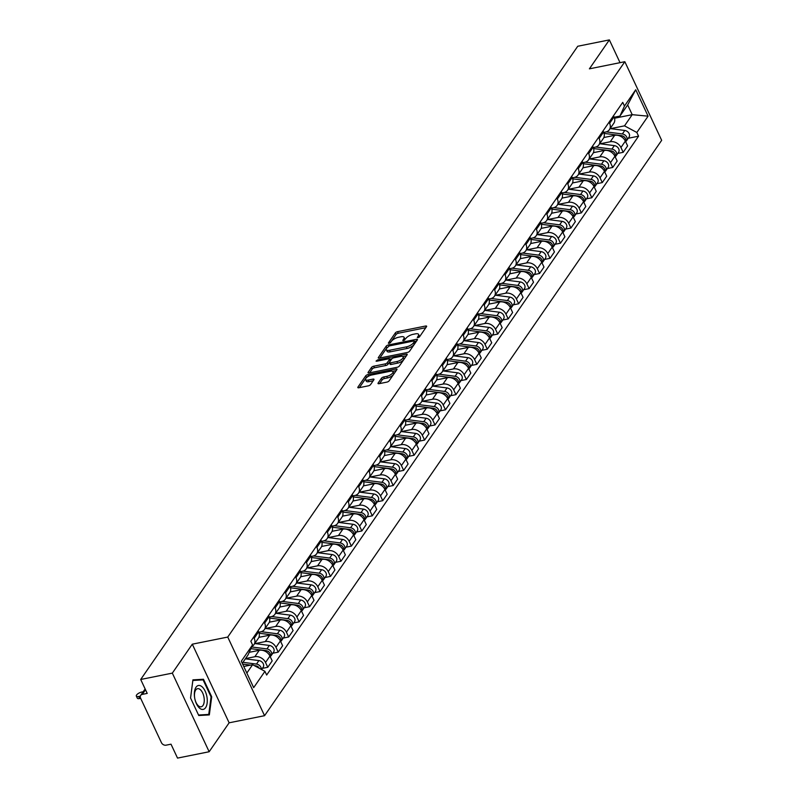 <?xml version="1.0" encoding="UTF-8"?>
<svg xmlns="http://www.w3.org/2000/svg" width="798" height="798" viewBox="0 0 798 798"><rect width="100%" height="100%" fill="white"/><g stroke="black" fill="none" stroke-linecap="round" stroke-linejoin="round"><path stroke-width="1.2" d="M417.982 337.674L419.539 336.796L426.521 326.661A1.845 0.698 -25.1 0 0 426.631 326.202A1.845 0.698 -25.1 0 0 425.623 326.023L397.544 331.669A1.845 0.698 -25.1 0 0 395.329 332.936L388.337 343.06L388.965 343.509L391.419 341.315A5.895 2.224 -25.1 0 1 398.521 337.265L400.865 336.786A5.895 2.224 -25.1 0 1 404.087 337.345A5.895 2.224 -25.1 0 1 403.748 338.841L402.771 340.477L403.479 340.596L405.933 338.402A5.895 2.224 -25.1 0 1 413.025 334.342L415.369 333.873A5.895 2.224 -25.1 0 1 418.601 334.422A5.895 2.224 -25.1 0 1 418.252 335.918L417.274 337.554L417.982 337.674M378.132 383.05A1.845 0.698 -25.1 0 0 378.023 383.519A1.845 0.698 -25.1 0 0 379.03 383.698L386.91 382.112A1.845 0.698 -25.1 0 0 389.125 380.846L396.895 369.604A1.845 0.698 -25.1 0 0 396.995 369.135A1.845 0.698 -25.1 0 0 395.988 368.955L367.908 374.601A1.845 0.698 -25.1 0 0 365.693 375.868L357.933 387.12A1.845 0.698 -25.1 0 0 357.823 387.579A1.845 0.698 -25.1 0 0 358.831 387.758L368.347 385.843A1.845 0.698 -25.1 0 0 370.571 384.576L373.893 379.758A1.845 0.698 -25.1 0 0 373.993 379.299A1.845 0.698 -25.1 0 0 372.985 379.12L368.267 380.067A4.928 1.865 -25.1 0 1 365.564 379.609A4.928 1.865 -25.1 0 1 367.2 377.045A4.928 1.865 -25.1 0 1 371.788 374.97L390.272 371.26A4.928 1.865 -25.1 0 1 392.975 371.718A4.928 1.865 -25.1 0 1 391.339 374.292A4.928 1.865 -25.1 0 1 386.751 376.357L383.668 376.975A1.845 0.698 -25.1 0 0 381.454 378.242L378.132 383.05L378.452 383.738M227.739 637.063L192.298 644.185L172.328 673.123L140.697 679.477L577.742 46.254L609.363 39.9L589.393 68.837L624.834 61.705L227.739 637.063L264.567 715.686L661.662 140.328L624.834 61.705M407.369 352.477A1.845 0.698 -25.1 0 0 409.583 351.21L417.344 339.958A1.845 0.698 -25.1 0 0 417.454 339.489A1.845 0.698 -25.1 0 0 416.446 339.32L388.367 344.965A1.845 0.698 -25.1 0 0 386.152 346.232L378.392 357.474A1.845 0.698 -25.1 0 0 378.282 357.943A1.845 0.698 -25.1 0 0 379.289 358.112L407.369 352.477M407.12 354.781L399.359 366.023A1.845 0.698 -25.1 0 1 397.145 367.289L369.065 372.935A1.845 0.698 -25.1 0 1 368.048 372.766A1.845 0.698 -25.1 0 1 368.157 372.297L371.479 367.479A1.845 0.698 -25.1 0 1 373.703 366.212L385.085 363.928A1.845 0.698 -25.1 0 0 387.299 362.661L389.504 359.469A1.845 0.698 -25.1 0 0 389.614 359A1.845 0.698 -25.1 0 0 388.606 358.831L376.746 361.215L376.048 361.095L377.673 359.878L406.212 354.142A1.845 0.698 -25.1 0 1 407.229 354.312A1.845 0.698 -25.1 0 1 407.12 354.781M172.328 673.123L209.156 751.746L177.525 758.1L171.011 744.185L166.084 745.172A3.751 2.913 -145.4 0 1 161.435 742.669L140.588 698.17A3.751 2.913 -145.4 0 1 140.677 695.397L145.136 688.943M209.156 751.746L229.126 722.808L264.567 715.686M140.697 679.477L147.221 693.392L142.293 694.39A3.751 2.913 -145.4 0 0 140.677 695.397M620.036 62.673L609.363 39.9M609.074 122.164L609.602 123.301A8.628 6.703 34.6 0 1 609.393 129.675L613.812 123.261A8.628 6.703 -145.4 0 0 614.021 116.897L613.492 115.76M600.126 143.79L610.251 141.755A8.628 6.703 34.6 0 1 620.944 147.52L625.363 141.106A8.628 6.703 -145.4 0 0 614.669 135.341L603.857 137.515M625.363 141.106L627.617 145.904L623.188 152.318L617.792 153.396M609.393 129.675A8.628 6.703 34.6 0 1 605.682 132.009L603.727 132.398M620.944 147.52L623.188 152.318M598.62 137.316L599.148 138.453A8.628 6.703 34.6 0 1 598.939 144.817L603.358 138.413A8.628 6.703 -145.4 0 0 603.567 132.039L603.039 130.902M607.338 168.548L612.734 167.46L617.163 161.056L614.909 156.258A8.628 6.703 -145.4 0 0 604.216 150.493L593.403 152.667M598.939 144.817A8.628 6.703 34.6 0 1 595.228 147.151L593.273 147.54M589.672 158.932L599.797 156.897A8.628 6.703 34.6 0 1 610.49 162.662L612.734 167.46M588.166 152.458L588.695 153.595A8.628 6.703 34.6 0 1 588.485 159.959L592.904 153.555A8.628 6.703 -145.4 0 0 593.114 147.191L592.585 146.054M596.884 183.69L602.281 182.602L606.709 176.198L604.465 171.4A8.628 6.703 -145.4 0 0 593.762 165.635L582.949 167.809M588.485 159.959A8.628 6.703 34.6 0 1 584.774 162.293L582.819 162.692M579.218 174.084L589.343 172.049A8.628 6.703 34.6 0 1 600.036 177.814L602.281 182.602M577.712 167.61L578.241 168.737A8.628 6.703 34.6 0 1 578.031 175.111L582.45 168.697A8.628 6.703 -145.4 0 0 582.66 162.333L582.131 161.196M586.43 198.842L591.827 197.754L596.256 191.34L594.011 186.552A8.628 6.703 -145.4 0 0 583.308 180.787L572.495 182.961M578.031 175.111A8.628 6.703 34.6 0 1 574.321 177.445L572.365 177.834M568.765 189.226L578.889 187.191A8.628 6.703 34.6 0 1 589.582 192.956L591.827 197.754M567.258 182.752L567.787 183.889A8.628 6.703 34.6 0 1 567.577 190.253L571.996 183.849A8.628 6.703 -145.4 0 0 572.206 177.475L571.677 176.348M575.976 213.984L581.373 212.896L585.802 206.492L583.557 201.695A8.628 6.703 -145.4 0 0 572.854 195.929L562.041 198.103M567.577 190.253A8.628 6.703 34.6 0 1 563.867 192.587L561.912 192.976M558.311 204.368L568.435 202.343A8.628 6.703 34.6 0 1 579.129 208.098L581.373 212.896M556.805 197.894L557.333 199.031A8.628 6.703 34.6 0 1 557.124 205.405L561.543 198.991A8.628 6.703 -145.4 0 0 561.752 192.627L561.223 191.49M565.523 229.126L570.919 228.048L575.348 221.635L573.104 216.837A8.628 6.703 -145.4 0 0 562.4 211.081L551.588 213.246M557.124 205.405A8.628 6.703 34.6 0 1 553.413 207.739L551.458 208.128M547.857 219.52L557.982 217.485A8.628 6.703 34.6 0 1 568.675 223.25L570.919 228.048M546.351 213.046L546.879 214.183A8.628 6.703 34.6 0 1 546.67 220.547L551.089 214.143A8.628 6.703 -145.4 0 0 551.298 207.769L550.77 206.642M555.069 244.278L560.465 243.191L564.894 236.787L562.65 231.989A8.628 6.703 -145.4 0 0 551.947 226.223L541.134 228.398M546.67 220.547A8.628 6.703 34.6 0 1 542.959 222.881L541.004 223.27M537.403 234.662L547.528 232.627A8.628 6.703 34.6 0 1 558.221 238.393L560.465 243.191M535.897 228.188L536.426 229.325A8.628 6.703 34.6 0 1 536.216 235.699L540.635 229.285A8.628 6.703 -145.4 0 0 540.845 222.921L540.316 221.784M544.615 259.42L550.012 258.333L554.44 251.929L552.196 247.131A8.628 6.703 -145.4 0 0 541.493 241.365L530.68 243.54M536.216 235.699A8.628 6.703 34.6 0 1 532.505 238.023L530.55 238.422M526.949 249.814L537.074 247.779A8.628 6.703 34.6 0 1 547.767 253.545L550.012 258.333M525.443 243.34L525.972 244.467A8.628 6.703 34.6 0 1 525.762 250.841L530.181 244.437A8.628 6.703 -145.4 0 0 530.391 238.063L529.862 236.926M534.161 274.572L539.558 273.485L543.987 267.071L541.742 262.283A8.628 6.703 -145.4 0 0 531.039 256.517L520.226 258.692M525.762 250.841A8.628 6.703 34.6 0 1 522.052 253.175L520.096 253.565M516.496 264.956L526.62 262.921A8.628 6.703 34.6 0 1 537.313 268.687L539.558 273.485M514.989 258.482L515.518 259.619A8.628 6.703 34.6 0 1 515.309 265.983L519.727 259.579A8.628 6.703 -145.4 0 0 519.937 253.205L519.408 252.078M523.707 289.714L529.114 288.627L533.533 282.223L531.288 277.425A8.628 6.703 -145.4 0 0 520.585 271.659L509.772 273.834M515.309 265.983A8.628 6.703 34.6 0 1 511.598 268.318L509.643 268.717M506.042 280.098L516.166 278.073A8.628 6.703 34.6 0 1 526.86 283.829L529.114 288.627M504.536 273.634L505.064 274.761A8.628 6.703 34.6 0 1 504.855 281.135L509.274 274.721A8.628 6.703 -145.4 0 0 509.493 268.357L508.954 267.22M513.254 304.856L518.66 303.779L523.079 297.365L520.835 292.567A8.628 6.703 -145.4 0 0 510.131 286.811L499.319 288.976M504.855 281.135A8.628 6.703 34.6 0 1 501.144 283.47L499.189 283.859M495.588 295.25L505.713 293.215A8.628 6.703 34.6 0 1 516.406 298.981L518.66 303.779M494.082 288.776L494.61 289.913A8.628 6.703 34.6 0 1 494.401 296.277L498.82 289.874A8.628 6.703 -145.4 0 0 499.039 283.499L498.501 282.372M502.8 320.008L508.206 318.921L512.625 312.517L510.381 307.719A8.628 6.703 -145.4 0 0 499.678 301.953L488.865 304.128M494.401 296.277A8.628 6.703 34.6 0 1 490.69 298.612L488.735 299.001M485.134 310.392L495.259 308.357A8.628 6.703 34.6 0 1 505.952 314.123L508.206 318.921M483.628 303.918L484.157 305.055A8.628 6.703 34.6 0 1 483.947 311.429L488.366 305.016A8.628 6.703 -145.4 0 0 488.585 298.651L488.047 297.514M492.346 335.15L497.753 334.063L502.171 327.659L499.927 322.861A8.628 6.703 -145.4 0 0 489.224 317.095L478.411 319.27M483.947 311.429A8.628 6.703 34.6 0 1 480.236 313.754L478.281 314.153M474.68 325.544L484.805 323.509A8.628 6.703 34.6 0 1 495.498 329.275L497.753 334.063M473.174 319.07L473.703 320.197A8.628 6.703 34.6 0 1 473.493 326.572L477.912 320.168A8.628 6.703 -145.4 0 0 478.132 313.794L477.593 312.656M481.892 350.302L487.299 349.215L491.718 342.801L489.473 338.013A8.628 6.703 -145.4 0 0 478.77 332.247L467.957 334.422M473.493 326.572A8.628 6.703 34.6 0 1 469.783 328.906L467.828 329.295M464.227 340.686L474.351 338.651A8.628 6.703 34.6 0 1 485.044 344.417L487.299 349.215M462.72 334.212L463.249 335.35A8.628 6.703 34.6 0 1 463.04 341.714L467.468 335.31A8.628 6.703 -145.4 0 0 467.678 328.936L467.139 327.808M471.438 365.444L476.845 364.357L481.264 357.953L479.019 353.155A8.628 6.703 -145.4 0 0 468.316 347.389L457.503 349.564M463.04 341.714A8.628 6.703 34.6 0 1 459.329 344.048L457.374 344.447M453.783 355.828L463.897 353.803A8.628 6.703 34.6 0 1 474.591 359.559L476.845 364.357M452.267 349.364L452.795 350.492A8.628 6.703 34.6 0 1 452.586 356.866L457.015 350.452A8.628 6.703 -145.4 0 0 457.224 344.088L456.685 342.95M460.985 380.586L466.391 379.509L470.81 373.095L468.566 368.297A8.628 6.703 -145.4 0 0 457.862 362.541L447.05 364.706M452.586 356.866A8.628 6.703 34.6 0 1 448.875 359.2L446.92 359.589M443.329 370.98L453.444 368.945A8.628 6.703 34.6 0 1 464.137 374.711L466.391 379.509M441.813 364.506L442.341 365.644A8.628 6.703 34.6 0 1 442.132 372.008L446.561 365.604A8.628 6.703 -145.4 0 0 446.77 359.23L446.232 358.103M450.531 395.738L455.937 394.651L460.356 388.247L458.112 383.449A8.628 6.703 -145.4 0 0 447.409 377.683L436.596 379.858M442.132 372.008A8.628 6.703 34.6 0 1 438.421 374.342L436.466 374.731M432.875 386.122L442.99 384.087A8.628 6.703 34.6 0 1 453.683 389.853L455.937 394.651M431.359 379.649L431.888 380.786A8.628 6.703 34.6 0 1 431.678 387.16L436.107 380.746A8.628 6.703 -145.4 0 0 436.316 374.382L435.778 373.245M440.077 410.88L445.484 409.793L449.902 403.389L447.658 398.591A8.628 6.703 -145.4 0 0 436.955 392.825L426.142 395M431.678 387.16A8.628 6.703 34.6 0 1 427.967 389.484L426.012 389.883M422.421 401.274L432.536 399.239A8.628 6.703 34.6 0 1 443.229 405.005L445.484 409.793M420.905 394.801L421.434 395.928A8.628 6.703 34.6 0 1 421.224 402.302L425.653 395.898A8.628 6.703 -145.4 0 0 425.863 389.524L425.324 388.387M429.623 426.032L435.03 424.945L439.449 418.531L437.204 413.743A8.628 6.703 -145.4 0 0 426.501 407.978L415.688 410.152M421.224 402.302A8.628 6.703 34.6 0 1 417.514 404.636L415.559 405.025M411.968 416.416L422.082 414.381A8.628 6.703 34.6 0 1 432.775 420.147L435.03 424.945M410.451 409.943L410.98 411.08A8.628 6.703 34.6 0 1 410.771 417.444L415.199 411.04A8.628 6.703 -145.4 0 0 415.409 404.666L414.87 403.539M419.169 441.174L424.576 440.087L428.995 433.683L426.75 428.885A8.628 6.703 -145.4 0 0 416.047 423.12L405.234 425.294M410.771 417.444A8.628 6.703 34.6 0 1 407.06 419.778L405.115 420.177M401.514 431.558L411.628 429.533A8.628 6.703 34.6 0 1 422.332 435.289L424.576 440.087M399.998 425.095L400.526 426.222A8.628 6.703 34.6 0 1 400.317 432.596L404.746 426.182A8.628 6.703 -145.4 0 0 404.955 419.818L404.416 418.681M408.716 456.316L414.122 455.239L418.541 448.825L416.297 444.027A8.628 6.703 -145.4 0 0 405.593 438.272L394.781 440.436M400.317 432.596A8.628 6.703 34.6 0 1 396.606 434.93L394.661 435.319M391.06 446.71L401.175 444.676A8.628 6.703 34.6 0 1 411.878 450.441L414.122 455.239M389.544 440.237L390.072 441.374A8.628 6.703 34.6 0 1 389.863 447.738L394.292 441.334A8.628 6.703 -145.4 0 0 394.501 434.96L393.973 433.833M398.262 471.468L403.668 470.381L408.087 463.977L405.843 459.179A8.628 6.703 -145.4 0 0 395.14 453.414L384.327 455.588M389.863 447.738A8.628 6.703 34.6 0 1 386.152 450.072L384.207 450.461M380.606 461.852L390.721 459.818A8.628 6.703 34.6 0 1 401.424 465.583L403.668 470.381M379.09 455.379L379.619 456.516A8.628 6.703 34.6 0 1 379.409 462.89L383.838 456.476A8.628 6.703 -145.4 0 0 384.047 450.112L383.519 448.975M387.808 486.61L393.214 485.523L397.633 479.119L395.389 474.321A8.628 6.703 -145.4 0 0 384.686 468.556L373.873 470.73M379.409 462.89A8.628 6.703 34.6 0 1 375.698 465.214L373.753 465.613M370.152 477.005L380.267 474.97A8.628 6.703 34.6 0 1 390.97 480.735L393.214 485.523M368.636 470.531L369.165 471.658A8.628 6.703 34.6 0 1 368.955 478.032L373.384 471.628A8.628 6.703 -145.4 0 0 373.594 465.254L373.065 464.117M377.354 501.762L382.761 500.675L387.18 494.261L384.935 489.473A8.628 6.703 -145.4 0 0 374.232 483.708L363.419 485.882M368.955 478.032A8.628 6.703 34.6 0 1 365.245 480.366L363.299 480.755M359.699 492.147L369.813 490.112A8.628 6.703 34.6 0 1 380.516 495.877L382.761 500.675M358.182 485.673L358.711 486.81A8.628 6.703 34.6 0 1 358.502 493.174L362.93 486.77A8.628 6.703 -145.4 0 0 363.14 480.396L362.611 479.269M366.9 516.905L372.307 515.817L376.726 509.413L374.481 504.615A8.628 6.703 -145.4 0 0 363.778 498.85L352.965 501.024M358.502 493.174A8.628 6.703 34.6 0 1 354.791 495.508L352.846 495.907M349.245 507.289L359.359 505.264A8.628 6.703 34.6 0 1 370.063 511.019L372.307 515.817M347.729 500.825L348.257 501.952A8.628 6.703 34.6 0 1 348.048 508.326L352.477 501.912A8.628 6.703 -145.4 0 0 352.686 495.548L352.157 494.411M356.447 532.047L361.853 530.969L366.272 524.555L364.028 519.757A8.628 6.703 -145.4 0 0 353.324 514.002L342.512 516.166M348.048 508.326A8.628 6.703 34.6 0 1 344.337 510.66L342.392 511.049M338.791 522.441L348.906 520.406A8.628 6.703 34.6 0 1 359.609 526.171L361.853 530.969M337.275 515.967L337.803 517.104A8.628 6.703 34.6 0 1 337.594 523.468L342.023 517.064A8.628 6.703 -145.4 0 0 342.232 510.69L341.704 509.563M345.993 547.199L351.399 546.111L355.818 539.707L353.574 534.909A8.628 6.703 -145.4 0 0 342.871 529.144L332.058 531.318M337.594 523.468A8.628 6.703 34.6 0 1 333.883 525.802L331.938 526.191M328.337 537.583L338.452 535.548A8.628 6.703 34.6 0 1 349.155 541.313L351.399 546.111M326.821 531.109L327.36 532.246A8.628 6.703 34.6 0 1 327.14 538.62L331.569 532.206A8.628 6.703 -145.4 0 0 331.778 525.842L331.25 524.705M335.539 562.341L340.946 561.253L345.364 554.849L343.12 550.051A8.628 6.703 -145.4 0 0 332.427 544.286L321.604 546.46M327.14 538.62A8.628 6.703 34.6 0 1 323.429 540.944L321.484 541.343M317.883 552.735L327.998 550.7A8.628 6.703 34.6 0 1 338.701 556.465L340.946 561.253M316.367 546.261L316.906 547.388A8.628 6.703 34.6 0 1 316.686 553.762L321.115 547.358A8.628 6.703 -145.4 0 0 321.325 540.984L320.796 539.847M325.085 577.493L330.492 576.405L334.911 569.991L332.666 565.203A8.628 6.703 -145.4 0 0 321.973 559.438L311.15 561.612M316.686 553.762A8.628 6.703 34.6 0 1 312.976 556.096L311.03 556.485M307.43 567.877L317.544 565.842A8.628 6.703 34.6 0 1 328.247 571.607L330.492 576.405M305.913 561.403L306.452 562.54A8.628 6.703 34.6 0 1 306.233 568.904L310.661 562.5A8.628 6.703 -145.4 0 0 310.871 556.126L310.342 554.999M314.631 592.635L320.038 591.547L324.457 585.143L322.212 580.346A8.628 6.703 -145.4 0 0 311.519 574.58L300.696 576.755M306.233 568.904A8.628 6.703 34.6 0 1 302.522 571.238L300.577 571.637M296.976 583.019L307.09 580.994A8.628 6.703 34.6 0 1 317.794 586.749L320.038 591.547M295.459 576.555L295.998 577.682A8.628 6.703 34.6 0 1 295.779 584.056L300.208 577.642A8.628 6.703 -145.4 0 0 300.417 571.278L299.888 570.141M304.188 607.777L309.584 606.699L314.003 600.286L311.759 595.488A8.628 6.703 -145.4 0 0 301.065 589.732L290.243 591.907M295.779 584.056A8.628 6.703 34.6 0 1 292.068 586.39L290.123 586.779M286.522 598.171L296.637 596.136A8.628 6.703 34.6 0 1 307.34 601.901L309.584 606.699M285.006 591.697L285.544 592.834A8.628 6.703 34.6 0 1 285.335 599.198L289.754 592.794A8.628 6.703 -145.4 0 0 289.963 586.42L289.435 585.293M293.734 622.929L299.13 621.841L303.549 615.438L301.305 610.64A8.628 6.703 -145.4 0 0 290.612 604.874L279.789 607.049M285.335 599.198A8.628 6.703 34.6 0 1 281.614 601.532L279.669 601.921M276.068 613.313L286.183 611.278A8.628 6.703 34.6 0 1 296.886 617.044L299.13 621.841M274.552 606.839L275.091 607.976A8.628 6.703 34.6 0 1 274.881 614.35L279.3 607.936A8.628 6.703 -145.4 0 0 279.509 601.572L278.981 600.435M283.28 638.071L288.676 636.984L293.095 630.58L290.851 625.782A8.628 6.703 -145.4 0 0 280.158 620.016L269.335 622.191M274.881 614.35A8.628 6.703 34.6 0 1 271.16 616.674L269.215 617.073M265.614 628.465L275.729 626.43A8.628 6.703 34.6 0 1 286.432 632.196L288.676 636.984M264.098 621.991L264.637 623.118A8.628 6.703 34.6 0 1 264.427 629.492L268.846 623.088A8.628 6.703 -145.4 0 0 269.056 616.714L268.527 615.577M272.826 653.223L278.223 652.136L282.642 645.722L280.397 640.934A8.628 6.703 -145.4 0 0 269.704 635.168L258.891 637.343M264.427 629.492A8.628 6.703 34.6 0 1 260.707 631.826L258.761 632.216M255.161 643.607L265.275 641.572A8.628 6.703 34.6 0 1 275.978 647.338L278.223 652.136M253.644 637.133L254.183 638.27A8.628 6.703 34.6 0 1 253.973 644.634L258.392 638.23A8.628 6.703 -145.4 0 0 258.602 631.856L258.073 630.729M262.372 668.365L267.769 667.278L272.188 660.874L269.943 656.076A8.628 6.703 -145.4 0 0 259.25 650.31L249.215 652.325M253.973 644.634A8.628 6.703 34.6 0 1 251.879 646.42M245.525 658.589L254.821 656.724A8.628 6.703 34.6 0 1 265.525 662.48L267.769 667.278M610.58 128.638L624.515 125.845L632.216 114.673L627.657 104.927L619.946 116.089L614.181 117.246M614.52 118.234L632.216 114.673L648.096 116.169L636.844 132.478L624.515 125.845M619.946 116.089L624.465 106.064L635.727 89.755L648.096 116.169M246.841 673.053L252.607 664.694L264.936 671.337L266.662 675.028L638.57 136.179L636.844 132.478M264.936 671.337L253.674 687.647L241.305 661.223L252.557 644.914L248.038 654.939L242.273 663.298M624.465 106.064L622.739 102.373L250.831 641.223L252.557 644.914M192.298 644.185L229.126 722.808M198.762 715.517L209.335 714.908L211.699 696.774L203.49 679.258L192.917 679.866L190.552 697.991L198.762 715.517M252.607 664.694L243.759 666.47M628.245 138.254L638.57 136.179M635.727 89.755L627.657 104.927M199.271 680.105L203.49 679.258M211.041 696.903L211.699 696.774M419.219 337.105A5.895 2.224 -25.1 0 0 419.329 335.998L418.601 334.422M404.716 340.018A5.895 2.224 -25.1 0 0 404.825 338.911L404.087 337.345M425.803 327.709L398.282 333.245A1.845 0.698 -25.1 0 0 396.057 334.512L390.292 342.871M387.15 347.509A1.845 0.698 -25.1 0 0 386.88 347.798L379.848 358.003M416.626 341.005L414.651 341.404M414.441 341.444L413.813 340.995L389.165 345.953L386.651 348.217A5.895 2.224 -25.1 0 0 386.312 349.714A5.895 2.224 -25.1 0 0 389.544 350.272L406.391 346.881A5.895 2.224 -25.1 0 0 413.484 342.831L414.441 341.444L414.95 342.541M386.312 349.714L387.05 351.29A5.895 2.224 -25.1 0 0 390.282 351.838L389.544 350.272M415.179 343.02L414.222 344.407A5.895 2.224 -25.1 0 1 407.13 348.457L390.282 351.838M369.614 372.826L372.217 369.055L371.479 367.479M389.614 359L390.352 360.576A1.845 0.698 -25.1 0 1 390.242 361.045L388.037 364.237A1.845 0.698 -25.1 0 1 385.823 365.504L374.432 367.788A1.845 0.698 -25.1 0 0 372.217 369.055M389.693 359.18L391.968 358.721M402.771 356.556L406.401 355.828M396.905 361.554A4.928 1.865 -25.1 0 0 401.484 359.489A4.928 1.865 -25.1 0 0 403.12 356.915A4.928 1.865 -25.1 0 0 400.416 356.457L393.913 357.763A1.845 0.698 -25.1 0 0 391.688 359.03L389.484 362.222A1.845 0.698 -25.1 0 0 389.384 362.691A1.845 0.698 -25.1 0 0 390.392 362.861L396.905 361.554L397.643 363.13A4.928 1.865 -25.1 0 0 402.222 361.055A4.928 1.865 -25.1 0 0 403.858 358.492L403.12 356.915M390.222 363.798A1.845 0.698 -25.1 0 0 390.112 364.257A1.845 0.698 -25.1 0 0 391.13 364.437L390.392 362.861M397.643 363.13L391.13 364.437M392.975 371.718L393.703 373.294A4.928 1.865 -25.1 0 1 392.077 375.858A4.928 1.865 -25.1 0 1 387.489 377.933L384.407 378.551A1.845 0.698 -25.1 0 0 382.192 379.818L379.589 383.579M365.564 379.609L366.302 381.185A4.928 1.865 -25.1 0 0 369.005 381.644L368.267 380.067M373.165 380.806L369.005 381.644M368.516 376.207A1.845 0.698 -25.1 0 0 366.432 377.444L359.389 387.638M396.167 370.641L392.626 371.359M604.076 133.406L621.223 135.61A4.688 3.641 34.6 0 1 625.712 141.854M603.976 137.196L604.874 137.316M622.779 136.059A2.254 1.746 34.6 0 1 624.515 137.256M606.191 131.879L622.36 133.964A4.688 3.641 34.6 0 1 626.42 136.548A4.688 3.641 34.6 0 1 626.63 140.598A4.688 3.641 34.6 0 1 625.911 141.316M610.141 128.588L624.774 130.463A4.688 3.641 34.6 0 1 628.834 133.057A4.688 3.641 34.6 0 1 629.043 137.096L626.63 140.598M593.622 148.558L610.769 150.752A4.688 3.641 34.6 0 1 615.258 156.997M593.522 152.348L594.42 152.458M612.325 151.211A2.254 1.746 34.6 0 1 614.061 152.408M595.737 147.032L611.906 149.106A4.688 3.641 34.6 0 1 615.966 151.69A4.688 3.641 34.6 0 1 616.176 155.74A4.688 3.641 34.6 0 1 615.457 156.468M599.687 143.73L614.32 145.615A4.688 3.641 34.6 0 1 618.38 148.199A4.688 3.641 34.6 0 1 618.59 152.248L616.176 155.74M583.168 163.7L600.315 165.904A4.688 3.641 34.6 0 1 604.804 172.149M583.079 167.49L583.966 167.61M601.872 166.353A2.254 1.746 34.6 0 1 603.607 167.55M585.283 162.174L601.453 164.248A4.688 3.641 34.6 0 1 605.512 166.842A4.688 3.641 34.6 0 1 605.722 170.892A4.688 3.641 34.6 0 1 605.004 171.61M589.233 158.872L603.867 160.757A4.688 3.641 34.6 0 1 607.926 163.341A4.688 3.641 34.6 0 1 608.136 167.39L605.722 170.892M202.183 686.869A12.189 6.135 78.6 0 0 194.483 691.756A12.189 6.135 78.6 0 0 199.43 708.025A12.189 6.135 78.6 0 0 207.131 703.148A12.189 6.135 78.6 0 0 202.183 686.869M200.408 689.731A9.227 4.638 78.6 0 0 197.545 688.694A9.227 4.638 78.6 0 0 194.473 695.966A9.227 4.638 78.6 0 0 198.313 705.751A9.227 4.638 78.6 0 0 201.176 706.789A9.227 4.638 78.6 0 0 204.248 699.517A9.227 4.638 78.6 0 0 200.408 689.731M190.572 698.021L192.857 680.475L203.101 679.886L211.051 696.854L208.757 714.429L198.532 715.018M205.176 715.148L208.757 714.429M572.715 178.842L589.862 181.046A4.688 3.641 34.6 0 1 594.35 187.291M572.625 182.642L573.513 182.752M591.418 181.495A2.254 1.746 34.6 0 1 593.153 182.692M574.829 177.316L590.999 179.4A4.688 3.641 34.6 0 1 595.059 181.984A4.688 3.641 34.6 0 1 595.268 186.034A4.688 3.641 34.6 0 1 594.55 186.752M578.779 174.024L593.413 175.899A4.688 3.641 34.6 0 1 597.473 178.493A4.688 3.641 34.6 0 1 597.682 182.543L595.268 186.034M562.261 193.994L579.408 196.198A4.688 3.641 34.6 0 1 583.897 202.433M562.171 197.784L563.059 197.904M580.964 196.647A2.254 1.746 34.6 0 1 582.7 197.844M564.376 192.468L580.545 194.542A4.688 3.641 34.6 0 1 584.605 197.136A4.688 3.641 34.6 0 1 584.814 201.176A4.688 3.641 34.6 0 1 584.096 201.904M568.326 189.166L582.959 191.051A4.688 3.641 34.6 0 1 587.019 193.635A4.688 3.641 34.6 0 1 587.228 197.685L584.814 201.176M551.807 209.136L568.954 211.34A4.688 3.641 34.6 0 1 573.443 217.585M551.717 212.926L552.605 213.046M570.51 211.789A2.254 1.746 34.6 0 1 572.246 212.986M553.922 207.61L570.091 209.694A4.688 3.641 34.6 0 1 574.151 212.278A4.688 3.641 34.6 0 1 574.361 216.328A4.688 3.641 34.6 0 1 573.642 217.046M557.872 204.318L572.505 206.193A4.688 3.641 34.6 0 1 576.565 208.787A4.688 3.641 34.6 0 1 576.774 212.827L574.361 216.328M541.353 224.288L558.5 226.492A4.688 3.641 34.6 0 1 562.989 232.727M541.263 228.078L542.151 228.188M560.056 226.941A2.254 1.746 34.6 0 1 561.792 228.138M543.468 222.762L559.637 224.837A4.688 3.641 34.6 0 1 563.697 227.42A4.688 3.641 34.6 0 1 563.907 231.47A4.688 3.641 34.6 0 1 563.189 232.198M547.418 219.46L562.051 221.345A4.688 3.641 34.6 0 1 566.111 223.929A4.688 3.641 34.6 0 1 566.321 227.979L563.907 231.47M530.899 239.43L548.046 241.634A4.688 3.641 34.6 0 1 552.535 247.879M530.81 243.22L531.697 243.34M549.603 242.083A2.254 1.746 34.6 0 1 551.338 243.28M533.014 237.904L549.184 239.979A4.688 3.641 34.6 0 1 553.243 242.572A4.688 3.641 34.6 0 1 553.453 246.622A4.688 3.641 34.6 0 1 552.735 247.34M536.964 234.612L551.598 236.487A4.688 3.641 34.6 0 1 555.657 239.071A4.688 3.641 34.6 0 1 555.867 243.121L553.453 246.622M520.446 254.572L537.593 256.776A4.688 3.641 34.6 0 1 542.091 263.021M520.356 258.372L521.244 258.482M539.149 257.235A2.254 1.746 34.6 0 1 540.884 258.422M522.56 253.046L538.73 255.131A4.688 3.641 34.6 0 1 542.79 257.714A4.688 3.641 34.6 0 1 542.999 261.764A4.688 3.641 34.6 0 1 542.281 262.482M526.51 249.754L541.144 251.629A4.688 3.641 34.6 0 1 545.204 254.223A4.688 3.641 34.6 0 1 545.413 258.273L542.999 261.764M509.992 269.724L527.139 271.928A4.688 3.641 34.6 0 1 531.638 278.163M509.902 273.514L510.79 273.634M528.695 272.377A2.254 1.746 34.6 0 1 530.431 273.574M512.107 268.198L528.276 270.273A4.688 3.641 34.6 0 1 532.336 272.866A4.688 3.641 34.6 0 1 532.545 276.906A4.688 3.641 34.6 0 1 531.827 277.634M516.057 264.896L530.69 266.781A4.688 3.641 34.6 0 1 534.75 269.365A4.688 3.641 34.6 0 1 534.959 273.415L532.545 276.906M499.538 284.866L516.685 287.071A4.688 3.641 34.6 0 1 521.184 293.315M499.448 288.657L500.336 288.776M518.241 287.519A2.254 1.746 34.6 0 1 519.977 288.716M501.653 283.34L517.822 285.425A4.688 3.641 34.6 0 1 521.882 288.008A4.688 3.641 34.6 0 1 522.091 292.058A4.688 3.641 34.6 0 1 521.373 292.776M505.603 280.048L520.236 281.923A4.688 3.641 34.6 0 1 524.296 284.517A4.688 3.641 34.6 0 1 524.505 288.557L522.091 292.058M489.084 300.018L506.231 302.223A4.688 3.641 34.6 0 1 510.73 308.457M488.994 303.809L489.882 303.918M507.787 302.671A2.254 1.746 34.6 0 1 509.523 303.868M491.199 298.492L507.368 300.567A4.688 3.641 34.6 0 1 511.428 303.15A4.688 3.641 34.6 0 1 511.638 307.2A4.688 3.641 34.6 0 1 510.92 307.928M495.149 295.19L509.782 297.075A4.688 3.641 34.6 0 1 513.842 299.659A4.688 3.641 34.6 0 1 514.052 303.709L511.638 307.2M478.63 315.16L495.777 317.365A4.688 3.641 34.6 0 1 500.276 323.609M478.541 318.951L479.428 319.07M497.334 317.813A2.254 1.746 34.6 0 1 499.069 319.01M480.745 313.634L496.915 315.709A4.688 3.641 34.6 0 1 500.974 318.302A4.688 3.641 34.6 0 1 501.184 322.352A4.688 3.641 34.6 0 1 500.466 323.07M484.695 310.342L499.329 312.218A4.688 3.641 34.6 0 1 503.388 314.811A4.688 3.641 34.6 0 1 503.598 318.851L501.184 322.352M468.177 330.302L485.324 332.507A4.688 3.641 34.6 0 1 489.822 338.751M468.087 334.103L468.975 334.212M486.88 332.966A2.254 1.746 34.6 0 1 488.615 334.153M470.291 328.786L486.461 330.861A4.688 3.641 34.6 0 1 490.521 333.444A4.688 3.641 34.6 0 1 490.73 337.494A4.688 3.641 34.6 0 1 490.012 338.212M474.241 325.484L488.875 327.36A4.688 3.641 34.6 0 1 492.935 329.953A4.688 3.641 34.6 0 1 493.144 334.003L490.73 337.494M457.723 345.454L474.87 347.659A4.688 3.641 34.6 0 1 479.369 353.893M457.633 349.245L458.521 349.364M476.426 348.108A2.254 1.746 34.6 0 1 478.162 349.305M459.838 343.928L476.007 346.003A4.688 3.641 34.6 0 1 480.067 348.596A4.688 3.641 34.6 0 1 480.276 352.636A4.688 3.641 34.6 0 1 479.558 353.364M463.788 340.626L478.421 342.512A4.688 3.641 34.6 0 1 482.481 345.095A4.688 3.641 34.6 0 1 482.69 349.145L480.276 352.636M447.269 360.596L464.416 362.801A4.688 3.641 34.6 0 1 468.915 369.045M447.179 364.387L448.067 364.506M465.972 363.25A2.254 1.746 34.6 0 1 467.708 364.447M449.384 359.07L465.553 361.155A4.688 3.641 34.6 0 1 469.613 363.738A4.688 3.641 34.6 0 1 469.823 367.788A4.688 3.641 34.6 0 1 469.104 368.506M453.334 355.778L467.967 357.654A4.688 3.641 34.6 0 1 472.027 360.247A4.688 3.641 34.6 0 1 472.236 364.287L469.823 367.788M436.815 375.748L453.962 377.953A4.688 3.641 34.6 0 1 458.461 384.187M436.725 379.539L437.613 379.649M455.518 378.402A2.254 1.746 34.6 0 1 457.254 379.599M438.93 374.222L455.099 376.297A4.688 3.641 34.6 0 1 459.159 378.89A4.688 3.641 34.6 0 1 459.369 382.93A4.688 3.641 34.6 0 1 458.651 383.658M442.88 370.92L457.513 372.806A4.688 3.641 34.6 0 1 461.573 375.389A4.688 3.641 34.6 0 1 461.783 379.439L459.369 382.93M426.361 390.89L443.508 393.095A4.688 3.641 34.6 0 1 448.007 399.339M426.272 394.681L427.159 394.801M445.065 393.544A2.254 1.746 34.6 0 1 446.8 394.741M428.476 389.364L444.646 391.439A4.688 3.641 34.6 0 1 448.705 394.032A4.688 3.641 34.6 0 1 448.915 398.082A4.688 3.641 34.6 0 1 448.197 398.801M432.426 386.072L447.06 387.948A4.688 3.641 34.6 0 1 451.119 390.541A4.688 3.641 34.6 0 1 451.329 394.581L448.915 398.082M415.908 406.032L433.055 408.237A4.688 3.641 34.6 0 1 437.553 414.481M415.818 409.833L416.706 409.943M434.611 408.696A2.254 1.746 34.6 0 1 436.346 409.883M418.022 404.516L434.192 406.591A4.688 3.641 34.6 0 1 438.252 409.175A4.688 3.641 34.6 0 1 438.461 413.224A4.688 3.641 34.6 0 1 437.743 413.953M421.972 401.214L436.606 403.09A4.688 3.641 34.6 0 1 440.666 405.683A4.688 3.641 34.6 0 1 440.875 409.733L438.461 413.224M405.454 421.184L422.601 423.389A4.688 3.641 34.6 0 1 427.1 429.623M405.364 424.975L406.252 425.095M424.157 423.838A2.254 1.746 34.6 0 1 425.893 425.035M407.569 419.658L423.738 421.733A4.688 3.641 34.6 0 1 427.798 424.327A4.688 3.641 34.6 0 1 428.007 428.366A4.688 3.641 34.6 0 1 427.289 429.095M411.519 416.356L426.152 418.242A4.688 3.641 34.6 0 1 430.212 420.825A4.688 3.641 34.6 0 1 430.421 424.875L428.007 428.366M395 436.326L412.147 438.531A4.688 3.641 34.6 0 1 416.646 444.775M394.91 440.117L395.798 440.237M413.703 438.98A2.254 1.746 34.6 0 1 415.439 440.177M397.115 434.8L413.284 436.885A4.688 3.641 34.6 0 1 417.344 439.469A4.688 3.641 34.6 0 1 417.554 443.518A4.688 3.641 34.6 0 1 416.835 444.237M401.065 431.509L415.698 433.384A4.688 3.641 34.6 0 1 419.758 435.977A4.688 3.641 34.6 0 1 419.967 440.017L417.554 443.518M384.546 451.478L401.693 453.683A4.688 3.641 34.6 0 1 406.192 459.917M384.456 455.269L385.344 455.379M403.259 454.132A2.254 1.746 34.6 0 1 404.985 455.329M386.661 449.952L402.83 452.027A4.688 3.641 34.6 0 1 406.89 454.621A4.688 3.641 34.6 0 1 407.1 458.66A4.688 3.641 34.6 0 1 406.382 459.389M390.621 446.651L405.244 448.536A4.688 3.641 34.6 0 1 409.304 451.119A4.688 3.641 34.6 0 1 409.514 455.169L407.1 458.66M374.092 466.621L391.239 468.825A4.688 3.641 34.6 0 1 395.738 475.069M374.003 470.411L374.89 470.531M392.806 469.274A2.254 1.746 34.6 0 1 394.531 470.471M376.207 465.094L392.377 467.179A4.688 3.641 34.6 0 1 396.436 469.763A4.688 3.641 34.6 0 1 396.646 473.812A4.688 3.641 34.6 0 1 395.928 474.531M380.167 461.803L394.791 463.678A4.688 3.641 34.6 0 1 398.85 466.271A4.688 3.641 34.6 0 1 399.06 470.311L396.646 473.812M363.639 481.763L380.786 483.967A4.688 3.641 34.6 0 1 385.284 490.211M363.549 485.563L364.437 485.673M382.352 484.426A2.254 1.746 34.6 0 1 384.077 485.613M365.753 480.246L381.923 482.321A4.688 3.641 34.6 0 1 385.983 484.905A4.688 3.641 34.6 0 1 386.192 488.955A4.688 3.641 34.6 0 1 385.474 489.683M369.713 476.945L384.337 478.83A4.688 3.641 34.6 0 1 388.397 481.413A4.688 3.641 34.6 0 1 388.606 485.463L386.192 488.955M353.185 496.915L370.332 499.119A4.688 3.641 34.6 0 1 374.831 505.353M353.095 500.705L353.983 500.825M371.898 499.568A2.254 1.746 34.6 0 1 373.624 500.765M355.3 495.388L371.469 497.463A4.688 3.641 34.6 0 1 375.529 500.057A4.688 3.641 34.6 0 1 375.738 504.097A4.688 3.641 34.6 0 1 375.02 504.825M359.26 492.087L373.883 493.972A4.688 3.641 34.6 0 1 377.943 496.556A4.688 3.641 34.6 0 1 378.152 500.605L375.738 504.097M342.731 512.057L359.878 514.261A4.688 3.641 34.6 0 1 364.377 520.505M342.641 515.857L343.529 515.967M361.444 514.71A2.254 1.746 34.6 0 1 363.17 515.907M344.846 510.53L361.015 512.615A4.688 3.641 34.6 0 1 365.075 515.199A4.688 3.641 34.6 0 1 365.284 519.249A4.688 3.641 34.6 0 1 364.566 519.967M348.806 507.239L363.429 509.114A4.688 3.641 34.6 0 1 367.489 511.708A4.688 3.641 34.6 0 1 367.698 515.747L365.284 519.249M332.277 527.209L349.424 529.413A4.688 3.641 34.6 0 1 353.923 535.648M332.187 530.999L333.075 531.109M350.99 529.862A2.254 1.746 34.6 0 1 352.716 531.059M334.392 525.683L350.561 527.757A4.688 3.641 34.6 0 1 354.621 530.351A4.688 3.641 34.6 0 1 354.831 534.391A4.688 3.641 34.6 0 1 354.113 535.119M338.352 522.381L352.975 524.266A4.688 3.641 34.6 0 1 357.035 526.85A4.688 3.641 34.6 0 1 357.245 530.899L354.831 534.391M321.823 542.351L338.97 544.555A4.688 3.641 34.6 0 1 343.469 550.8M321.734 546.141L322.621 546.261M340.537 545.004A2.254 1.746 34.6 0 1 342.262 546.201M323.948 540.825L340.118 542.909A4.688 3.641 34.6 0 1 344.167 545.493A4.688 3.641 34.6 0 1 344.377 549.543A4.688 3.641 34.6 0 1 343.659 550.261M327.898 537.533L342.522 539.408A4.688 3.641 34.6 0 1 346.581 542.002A4.688 3.641 34.6 0 1 346.791 546.041L344.377 549.543M311.37 557.493L328.517 559.697A4.688 3.641 34.6 0 1 333.015 565.942M311.28 561.293L312.168 561.403M330.083 560.156A2.254 1.746 34.6 0 1 331.808 561.353M313.494 555.977L329.664 558.051A4.688 3.641 34.6 0 1 333.714 560.635A4.688 3.641 34.6 0 1 333.923 564.685A4.688 3.641 34.6 0 1 333.205 565.413M317.444 552.675L332.068 554.56A4.688 3.641 34.6 0 1 336.128 557.144A4.688 3.641 34.6 0 1 336.337 561.194L333.923 564.685M300.916 572.645L318.063 574.849A4.688 3.641 34.6 0 1 322.562 581.084M300.826 576.435L301.714 576.555M319.629 575.298A2.254 1.746 34.6 0 1 321.355 576.495M303.041 571.119L319.21 573.193A4.688 3.641 34.6 0 1 323.26 575.787A4.688 3.641 34.6 0 1 323.469 579.837A4.688 3.641 34.6 0 1 322.751 580.555M306.991 567.817L321.614 569.702A4.688 3.641 34.6 0 1 325.674 572.286A4.688 3.641 34.6 0 1 325.883 576.336L323.469 579.837M290.462 587.787L307.609 589.991A4.688 3.641 34.6 0 1 312.108 596.236M290.372 591.587L291.26 591.697M309.175 590.44A2.254 1.746 34.6 0 1 310.901 591.637M292.587 586.261L308.756 588.345A4.688 3.641 34.6 0 1 312.806 590.929A4.688 3.641 34.6 0 1 313.016 594.979A4.688 3.641 34.6 0 1 312.297 595.697M296.537 582.969L311.16 584.844A4.688 3.641 34.6 0 1 315.22 587.438A4.688 3.641 34.6 0 1 315.429 591.488L313.016 594.979M280.008 602.939L297.155 605.143A4.688 3.641 34.6 0 1 301.654 611.378M279.918 606.729L280.806 606.839M298.721 605.592A2.254 1.746 34.6 0 1 300.447 606.789M282.133 601.413L298.302 603.488A4.688 3.641 34.6 0 1 302.352 606.081A4.688 3.641 34.6 0 1 302.562 610.121A4.688 3.641 34.6 0 1 301.844 610.849M286.083 598.111L300.706 599.996A4.688 3.641 34.6 0 1 304.766 602.58A4.688 3.641 34.6 0 1 304.976 606.63L302.562 610.121M269.554 618.081L286.701 620.285A4.688 3.641 34.6 0 1 291.2 626.53M269.465 621.871L270.352 621.991M288.268 620.734A2.254 1.746 34.6 0 1 290.003 621.931M271.679 616.555L287.849 618.64A4.688 3.641 34.6 0 1 291.898 621.223A4.688 3.641 34.6 0 1 292.108 625.273A4.688 3.641 34.6 0 1 291.39 625.991M275.629 613.263L290.253 615.138A4.688 3.641 34.6 0 1 294.312 617.732A4.688 3.641 34.6 0 1 294.522 621.772L292.108 625.273M259.101 633.223L276.248 635.427A4.688 3.641 34.6 0 1 280.746 641.672M259.011 637.023L259.899 637.133M277.814 635.886A2.254 1.746 34.6 0 1 279.549 637.083M261.225 631.707L277.395 633.782A4.688 3.641 34.6 0 1 281.445 636.365A4.688 3.641 34.6 0 1 281.654 640.415A4.688 3.641 34.6 0 1 280.936 641.143M265.175 628.405L279.799 630.29A4.688 3.641 34.6 0 1 283.859 632.874A4.688 3.641 34.6 0 1 284.068 636.924L281.654 640.415M250.871 648.654L265.794 650.579A4.688 3.641 34.6 0 1 270.293 656.824M267.36 651.028A2.254 1.746 34.6 0 1 269.096 652.225M251.639 646.959L266.941 648.924A4.688 3.641 34.6 0 1 270.991 651.517A4.688 3.641 34.6 0 1 271.2 655.567A4.688 3.641 34.6 0 1 270.482 656.285M254.722 643.547L269.355 645.432A4.688 3.641 34.6 0 1 273.405 648.016A4.688 3.641 34.6 0 1 273.614 652.066L271.2 655.567M242.642 664.096L250.542 665.103M254.263 665.582L255.34 665.722A4.688 3.641 34.6 0 1 259.44 668.375M143.201 691.746L141.785 692.036A4.309 1.626 -25.1 0 0 137.765 693.841A4.309 1.626 -25.1 0 0 136.338 696.095A4.309 1.626 -25.1 0 0 138.702 696.494L140.338 696.165M256.906 666.17A2.254 1.746 34.6 0 1 258.642 667.367M242.941 662.33L256.487 664.076A4.688 3.641 34.6 0 1 261.255 669.352M245.355 658.839L258.901 660.574A4.688 3.641 34.6 0 1 262.951 663.168A4.688 3.641 34.6 0 1 263.16 667.218L261.574 669.522M140.667 698.34L139.66 698.539A4.309 1.626 154.9 0 1 137.296 698.14L136.338 696.095M275.978 647.338L280.397 640.934M286.432 632.196L290.851 625.782M296.886 617.044L301.305 610.64M307.34 601.901L311.759 595.488M317.794 586.749L322.212 580.346M328.247 571.607L332.666 565.203M338.701 556.465L343.12 550.051M349.155 541.313L353.574 534.909M359.609 526.171L364.028 519.757M370.063 511.019L374.481 504.615M380.516 495.877L384.935 489.473M390.97 480.735L395.389 474.321M401.424 465.583L405.843 459.179M411.878 450.441L416.297 444.027M422.332 435.289L426.75 428.885M432.775 420.147L437.204 413.743M443.229 405.005L447.658 398.591M453.683 389.853L458.112 383.449M464.137 374.711L468.566 368.297M474.591 359.559L479.019 353.155M485.044 344.417L489.473 338.013M495.498 329.275L499.927 322.861M505.952 314.123L510.381 307.719M516.406 298.981L520.835 292.567M526.86 283.829L531.288 277.425M537.313 268.687L541.742 262.283M547.767 253.545L552.196 247.131M558.221 238.393L562.65 231.989M568.675 223.25L573.104 216.837M579.129 208.098L583.557 201.695M589.582 192.956L594.011 186.552M600.036 177.814L604.465 171.4M610.49 162.662L614.909 156.258M265.525 662.48L269.943 656.076M254.821 656.724L259.25 650.31M265.275 641.572L269.704 635.168M264.637 623.118L269.056 616.714M275.729 626.43L280.158 620.016M275.091 607.976L279.509 601.572M286.183 611.278L290.612 604.874M285.544 592.834L289.963 586.42M296.637 596.136L301.065 589.732M295.998 577.682L300.417 571.278M307.09 580.994L311.519 574.58M306.452 562.54L310.871 556.126M317.544 565.842L321.973 559.438M316.906 547.388L321.325 540.984M327.998 550.7L332.427 544.286M327.36 532.246L331.778 525.842M338.452 535.548L342.871 529.144M337.803 517.104L342.232 510.69M348.906 520.406L353.324 514.002M348.257 501.952L352.686 495.548M359.359 505.264L363.778 498.85M358.711 486.81L363.14 480.396M369.813 490.112L374.232 483.708M369.165 471.658L373.594 465.254M380.267 474.97L384.686 468.556M379.619 456.516L384.047 450.112M390.721 459.818L395.14 453.414M390.072 441.374L394.501 434.96M401.175 444.676L405.593 438.272M400.526 426.222L404.955 419.818M411.628 429.533L416.047 423.12M410.98 411.08L415.409 404.666M422.082 414.381L426.501 407.978M421.434 395.928L425.863 389.524M432.536 399.239L436.955 392.825M431.888 380.786L436.316 374.382M442.99 384.087L447.409 377.683M442.341 365.644L446.77 359.23M453.444 368.945L457.862 362.541M452.795 350.492L457.224 344.088M463.897 353.803L468.316 347.389M463.249 335.35L467.678 328.936M474.351 338.651L478.77 332.247M473.703 320.197L478.132 313.794M484.805 323.509L489.224 317.095M484.157 305.055L488.585 298.651M495.259 308.357L499.678 301.953M494.61 289.913L499.039 283.499M505.713 293.215L510.131 286.811M505.064 274.761L509.493 268.357M516.166 278.073L520.585 271.659M515.518 259.619L519.937 253.205M526.62 262.921L531.039 256.517M525.972 244.467L530.391 238.063M537.074 247.779L541.493 241.365M536.426 229.325L540.845 222.921M547.528 232.627L551.947 226.223M546.879 214.183L551.298 207.769M557.982 217.485L562.4 211.081M557.333 199.031L561.752 192.627M568.435 202.343L572.854 195.929M567.787 183.889L572.206 177.475M578.889 187.191L583.308 180.787M578.241 168.737L582.66 162.333M589.343 172.049L593.762 165.635M588.695 153.595L593.114 147.191M599.797 156.897L604.216 150.493M599.148 138.453L603.567 132.039M610.251 141.755L614.669 135.341M609.602 123.301L614.021 116.897M254.183 638.27L258.602 631.856M145.505 689.731L142.293 694.39M418.91 337.315L418.252 335.918M404.396 340.227L403.748 338.841M396.057 334.512L395.329 332.936M398.282 333.245L397.544 331.669M426.162 327.19L425.623 326.023M378.711 358.162L378.392 357.474M386.88 347.798L386.152 346.232M388.865 346.033L388.367 344.965M416.985 340.477L416.446 339.32M407.13 348.457L406.391 346.881M414.222 344.407L413.484 342.831M368.476 372.975L368.157 372.297M374.432 367.788L373.703 366.212M385.823 365.504L385.085 363.928M388.037 364.237L387.299 362.661M390.242 361.045L389.504 359.469M378.162 360.925L377.673 359.878M406.761 355.3L406.212 354.142M382.192 379.818L381.454 378.242M384.407 378.551L383.668 376.975M387.489 377.933L386.751 376.357M373.534 380.287L372.985 379.12M358.252 387.798L357.933 387.12M366.432 377.444L365.693 375.868M368.626 376.137L367.908 374.601M396.536 370.122L395.988 368.955M621.223 135.61L620.704 136.358M624.774 130.463L622.36 133.964M610.769 150.752L610.251 151.5M614.32 145.615L611.906 149.106M600.315 165.904L599.797 166.652M603.867 160.757L601.453 164.248M589.862 181.046L589.343 181.794M593.413 175.899L590.999 179.4M579.408 196.198L578.889 196.946M582.959 191.051L580.545 194.542M568.954 211.34L568.435 212.088M572.505 206.193L570.091 209.694M558.5 226.492L557.982 227.231M562.051 221.345L559.637 224.837M548.046 241.634L547.528 242.383M551.598 236.487L549.184 239.979M537.593 256.776L537.074 257.525M541.144 251.629L538.73 255.131M527.139 271.928L526.62 272.677M530.69 266.781L528.276 270.273M516.685 287.071L516.166 287.819M520.236 281.923L517.822 285.425M506.231 302.223L505.713 302.961M509.782 297.075L507.368 300.567M495.777 317.365L495.259 318.113M499.329 312.218L496.915 315.709M485.324 332.507L484.805 333.255M488.875 327.36L486.461 330.861M474.87 347.659L474.351 348.407M478.421 342.512L476.007 346.003M464.416 362.801L463.897 363.549M467.967 357.654L465.553 361.155M453.962 377.953L453.444 378.691M457.513 372.806L455.099 376.297M443.508 393.095L442.99 393.843M447.06 387.948L444.646 391.439M433.055 408.237L432.536 408.985M436.606 403.09L434.192 406.591M422.601 423.389L422.082 424.137M426.152 418.242L423.738 421.733M412.147 438.531L411.628 439.279M415.698 433.384L413.284 436.885M401.693 453.683L401.175 454.431M405.244 448.536L402.83 452.027M391.239 468.825L390.721 469.573M394.791 463.678L392.377 467.179M380.786 483.967L380.277 484.715M384.337 478.83L381.923 482.321M370.332 499.119L369.823 499.867M373.883 493.972L371.469 497.463M359.878 514.261L359.369 515.009M363.429 509.114L361.015 512.615M349.424 529.413L348.916 530.161M352.975 524.266L350.561 527.757M338.97 544.555L338.462 545.303M342.522 539.408L340.118 542.909M328.517 559.697L328.008 560.445M332.068 554.56L329.664 558.051M318.063 574.849L317.554 575.597M321.614 569.702L319.21 573.193M307.609 589.991L307.1 590.739M311.16 584.844L308.756 588.345M297.155 605.143L296.647 605.891M300.706 599.996L298.302 603.488M286.701 620.285L286.193 621.034M290.253 615.138L287.849 618.64M276.248 635.427L275.739 636.176M279.799 630.29L277.395 633.782M265.794 650.579L265.285 651.328M269.355 645.432L266.941 648.924M258.901 660.574L256.487 664.076M139.66 698.539L138.702 696.494M415.249 342.691L414.511 341.125M390.112 364.257L389.384 362.691"/></g></svg>
